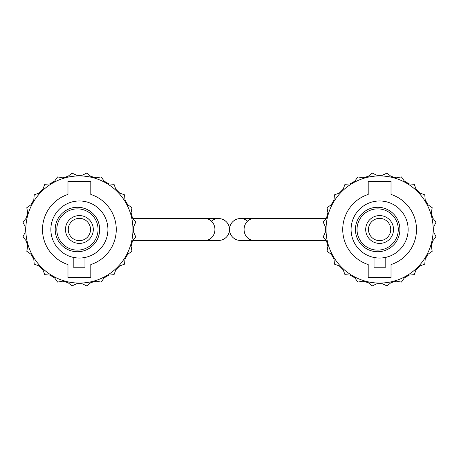 <?xml version="1.0" encoding="UTF-8"?>
<svg xmlns="http://www.w3.org/2000/svg" width="459" height="459" viewBox="0 0 459 459"><rect width="100%" height="100%" fill="white"/><g stroke="black" fill="none" stroke-linecap="round" stroke-linejoin="round"><path stroke-width="0.69" d="M211.438 221.158A10.959 10.959 0 0 1 229.5 229.5A10.959 10.959 0 0 0 218.541 218.541L132.863 218.541M205.024 218.541A10.959 9.891 -90 0 1 214.921 229.5A10.959 9.891 -90 0 1 205.024 240.459L218.541 240.459A10.959 10.959 0 0 0 229.5 229.5A10.959 10.959 0 0 1 218.541 240.459A10.959 10.959 0 0 0 229.5 229.5A10.959 10.959 0 0 1 240.459 218.541A10.959 10.959 0 0 0 229.5 229.5A10.959 10.959 0 0 0 240.459 240.459A10.959 10.959 0 0 1 229.5 229.5A10.959 10.959 0 0 1 247.562 221.158M432.757 218.14L431.311 212.764L432.757 218.14L436.05 222.07L433.881 226.717L433.881 232.283L433.881 226.717M428.006 204.777L425.223 199.952L428.006 204.777L432.206 207.715L431.311 212.764M419.956 193.096L416.02 189.16L419.956 193.096L424.776 194.846L425.223 199.952M409.158 183.893L404.339 181.11L409.158 183.893L414.265 184.34L416.02 189.16M396.346 177.799L390.97 176.359L396.346 177.799L401.396 176.91L404.339 181.11M382.393 175.229L376.828 175.229L382.393 175.229L387.04 173.06L390.97 176.359M368.256 176.359L362.88 177.799L368.256 176.359L372.18 173.06L376.828 175.229M354.887 181.11L350.068 183.893L354.887 181.11L357.831 176.91L362.88 177.799M343.206 189.16L339.27 193.096L343.206 189.16L344.961 184.34L350.068 183.893M334.003 199.952L331.22 204.777L334.003 199.952L334.45 194.846L339.27 193.096M327.91 212.764L326.469 218.14L327.91 212.764L327.02 207.715L331.22 204.777M326.469 240.86L327.91 246.236L326.469 240.86L323.176 236.93L325.339 232.283L325.339 226.717L323.176 222.07L326.469 218.14M331.22 254.223L334.003 259.048L331.22 254.223L327.02 251.285L327.91 246.236M339.27 265.904L343.206 269.84L339.27 265.904L334.45 264.154L334.003 259.048M350.068 275.107L354.887 277.89L350.068 275.107L344.961 274.66L343.206 269.84M362.88 281.201L368.256 282.641L362.88 281.201L357.831 282.09L354.887 277.89M376.828 283.771L382.393 283.771L376.828 283.771L372.18 285.94L368.256 282.641M390.97 282.641L396.346 281.201L390.97 282.641L387.04 285.94L382.393 283.771M404.339 277.89L409.158 275.107L404.339 277.89L401.396 282.09L396.346 281.201M416.02 269.84L419.956 265.904L416.02 269.84L414.265 274.66L409.158 275.107M425.223 259.048L428.006 254.223L425.223 259.048L424.776 264.154L419.956 265.904M431.311 246.236L432.757 240.86L431.311 246.236L432.206 251.285L428.006 254.223M368.479 229.5A11.131 11.131 0 0 0 379.61 240.631A11.131 11.131 0 0 0 390.747 229.5A11.131 11.131 0 0 0 379.61 218.369A11.131 11.131 0 0 0 368.479 229.5M393.529 229.5A13.913 13.913 0 0 1 379.61 243.413A13.913 13.913 0 0 1 365.697 229.5A13.913 13.913 0 0 1 379.61 215.587A13.913 13.913 0 0 1 393.529 229.5M399.887 229.5A22.233 22.233 0 0 0 377.654 207.267A22.233 22.233 0 0 0 355.421 229.5A22.233 22.233 0 0 0 377.654 251.733A22.233 22.233 0 0 0 399.887 229.5M398.28 229.5A20.626 20.626 0 0 0 377.654 208.874A20.626 20.626 0 0 0 357.027 229.5A20.626 20.626 0 0 0 377.654 250.126A20.626 20.626 0 0 0 398.28 229.5M351.083 229.5A28.527 28.527 0 0 0 379.61 258.027A28.527 28.527 0 0 0 408.137 229.5A28.527 28.527 0 0 0 379.61 200.973A28.527 28.527 0 0 0 351.083 229.5M342.735 229.5A36.875 36.875 0 0 0 368.204 264.568L368.204 277.511L391.022 277.511L391.022 264.568A36.875 36.875 0 0 0 391.022 194.432L391.022 181.489L368.204 181.489L368.204 194.432A36.875 36.875 0 0 0 342.735 229.5M326.039 229.5A53.577 53.577 0 0 0 379.61 283.077A53.577 53.577 0 0 0 433.187 229.5A53.577 53.577 0 0 0 379.61 175.923A53.577 53.577 0 0 0 326.039 229.5M374.045 257.476L374.045 267.769L385.181 267.769L385.181 257.476M433.881 232.283L436.05 236.93L432.757 240.86M132.531 218.14L131.09 212.764L132.531 218.14L135.824 222.07L133.661 226.717L133.661 232.283L135.824 236.93L132.531 240.86L131.09 246.236L132.531 240.86M127.78 204.777L124.997 199.952L127.78 204.777L131.98 207.715L131.09 212.764M119.73 193.096L115.794 189.16L119.73 193.096L124.55 194.846L124.997 199.952M108.932 183.893L104.113 181.11L108.932 183.893L114.039 184.34L115.794 189.16M96.12 177.799L90.744 176.359L96.12 177.799L101.169 176.91L104.113 181.11M82.172 175.229L76.607 175.229L82.172 175.229L86.82 173.06L90.744 176.359M68.03 176.359L62.654 177.799L68.03 176.359L71.96 173.06L76.607 175.229M54.661 181.11L49.842 183.893L54.661 181.11L57.605 176.91L62.654 177.799M42.98 189.16L39.044 193.096L42.98 189.16L44.735 184.34L49.842 183.893M33.777 199.952L30.994 204.777L33.777 199.952L34.224 194.846L39.044 193.096M27.689 212.764L26.243 218.14L27.689 212.764L26.794 207.715L30.994 204.777M25.119 226.717L25.119 232.283L25.119 226.717L22.95 222.07L26.243 218.14M26.243 240.86L27.689 246.236L26.243 240.86L22.95 236.93L25.119 232.283M30.994 254.223L33.777 259.048L30.994 254.223L26.794 251.285L27.689 246.236M39.044 265.904L42.98 269.84L39.044 265.904L34.224 264.154L33.777 259.048M49.842 275.107L54.661 277.89L49.842 275.107L44.735 274.66L42.98 269.84M62.654 281.201L68.03 282.641L62.654 281.201L57.605 282.09L54.661 277.89M76.607 283.771L82.172 283.771L76.607 283.771L71.96 285.94L68.03 282.641M90.744 282.641L96.12 281.201L90.744 282.641L86.82 285.94L82.172 283.771M104.113 277.89L108.932 275.107L104.113 277.89L101.169 282.09L96.12 281.201M115.794 269.84L119.73 265.904L115.794 269.84L114.039 274.66L108.932 275.107M124.997 259.048L127.78 254.223L124.997 259.048L124.55 264.154L119.73 265.904M68.253 229.5A11.131 11.131 0 0 0 79.39 240.631A11.131 11.131 0 0 0 90.521 229.5A11.131 11.131 0 0 0 79.39 218.369A11.131 11.131 0 0 0 68.253 229.5M93.303 229.5A13.913 13.913 0 0 1 79.39 243.413A13.913 13.913 0 0 1 65.471 229.5A13.913 13.913 0 0 1 79.39 215.587A13.913 13.913 0 0 1 93.303 229.5M99.666 229.5A22.233 22.233 0 0 0 77.428 207.267A22.233 22.233 0 0 0 55.195 229.5A22.233 22.233 0 0 0 77.428 251.733A22.233 22.233 0 0 0 99.666 229.5M98.054 229.5A20.626 20.626 0 0 0 77.428 208.874A20.626 20.626 0 0 0 56.807 229.5A20.626 20.626 0 0 0 77.428 250.126A20.626 20.626 0 0 0 98.054 229.5M50.863 229.5A28.527 28.527 0 0 0 79.39 258.027A28.527 28.527 0 0 0 107.917 229.5A28.527 28.527 0 0 0 79.39 200.973A28.527 28.527 0 0 0 50.863 229.5M42.509 229.5A36.875 36.875 0 0 0 67.978 264.568L67.978 277.511L90.796 277.511L90.796 264.568A36.875 36.875 0 0 0 90.796 194.432L90.796 181.489L67.978 181.489L67.978 194.432A36.875 36.875 0 0 0 42.509 229.5M25.813 229.5A53.577 53.577 0 0 0 79.39 283.077A53.577 53.577 0 0 0 132.961 229.5A53.577 53.577 0 0 0 79.39 175.923A53.577 53.577 0 0 0 25.813 229.5M73.819 257.476L73.819 267.769L84.955 267.769L84.955 257.476M131.09 246.236L131.98 251.285L127.78 254.223M229.5 229.5A10.959 10.959 0 0 0 240.459 240.459L253.976 240.459A10.959 9.891 -90 0 1 244.079 229.5A10.959 9.891 -90 0 1 253.976 218.541L326.137 218.541M205.024 240.459L132.863 240.459M253.976 240.459L326.137 240.459M253.976 218.541L240.459 218.541"/></g></svg>
